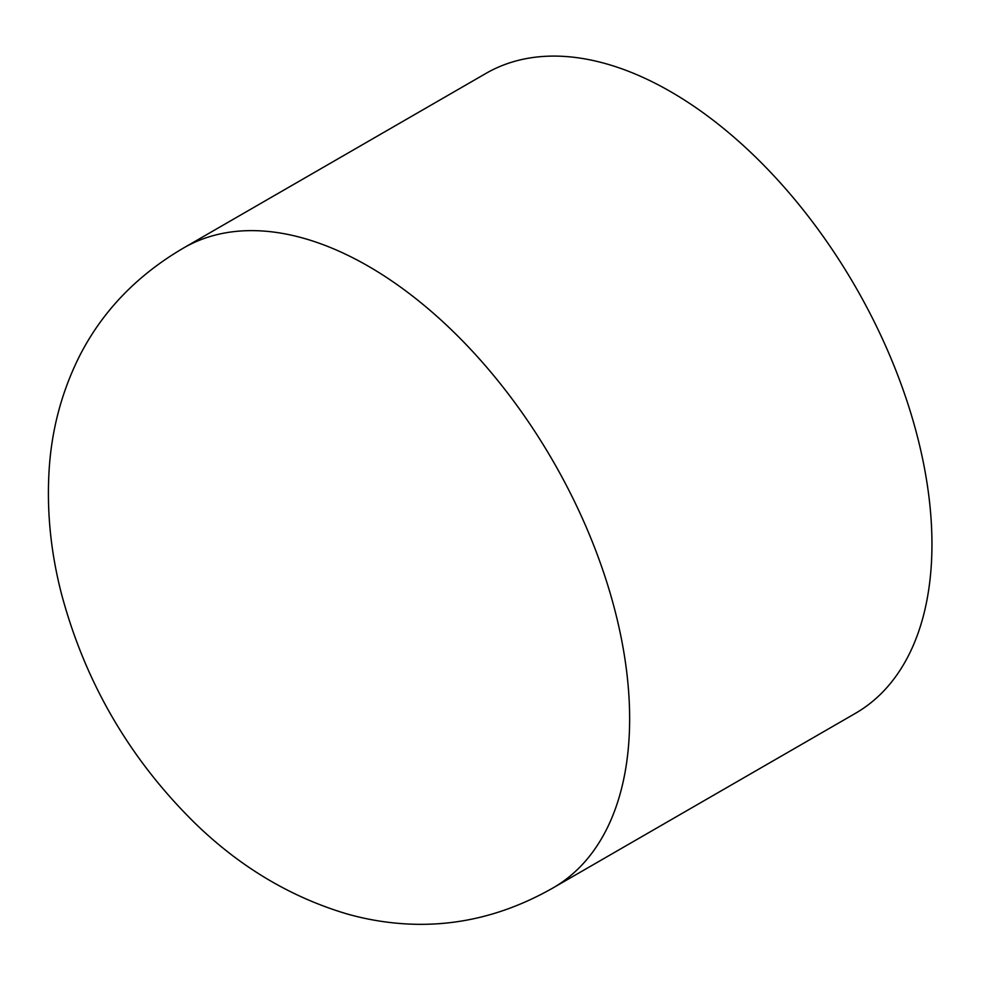 <?xml version="1.0" encoding="UTF-8"?>
<svg xmlns="http://www.w3.org/2000/svg" width="981" height="981" viewBox="0 0 981 981"><rect width="100%" height="100%" fill="white"/><g stroke="black" fill="none" stroke-linecap="round" stroke-linejoin="round"><path stroke-width="1.47" d="M553.125 887.866L855.432 713.334A369.469 213.318 -120 0 0 855.432 286.71A369.469 213.318 -120 0 0 485.963 73.403L183.655 247.935C137.156 275.134 102.465 311.124 79.596 355.931C61.582 391.922 51.404 430.377 49.05 471.272C46.683 512.156 50.902 553.309 61.705 594.731C85.359 682.666 129.541 758.583 194.275 822.483C239.082 866.297 289.702 896.695 346.134 913.679C366.698 919.589 387.667 923.047 409.028 924.065C458.765 926.346 506.797 914.28 553.125 887.866A369.469 213.318 -120 0 0 629.643 718.73A369.469 213.318 -120 0 0 468.366 346.918A369.469 213.318 -120 0 0 183.655 247.935"/></g></svg>
